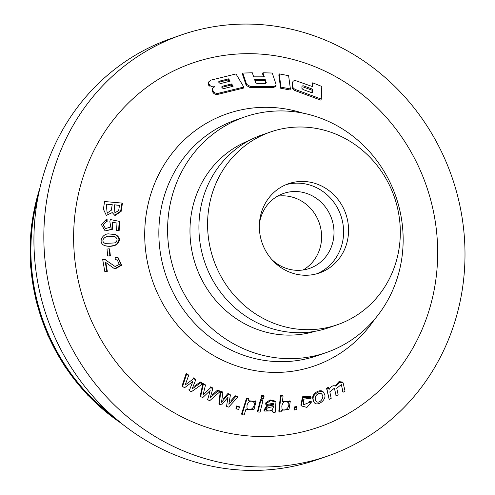 <?xml version="1.0" encoding="UTF-8"?>
<svg xmlns="http://www.w3.org/2000/svg" width="495" height="495" viewBox="0 0 495 495"><rect width="100%" height="100%" fill="white"/><g stroke="black" fill="none" stroke-linecap="round" stroke-linejoin="round"><path stroke-width="0.74" d="M255.655 436.38A192.679 180.712 -109.1 0 1 98.01 142.882A192.679 180.712 -109.1 0 1 413.3 156.049A192.679 180.712 -109.1 0 1 255.655 436.38M107.737 256.051L110.373 255.934L109.642 248.966L109.154 248.799L109.884 255.76L107.737 256.051L107.007 249.084L109.154 248.799M105.126 230.905L112.328 229.358L112.811 222.286L112.322 222.113L111.845 229.185L105.126 230.905L101.388 224.557L106.592 219.106L106.629 221.457L103.164 224.668L105.534 228.579L110.775 227.001L109.847 221.624L110.261 219.526L119.153 221.327L118.658 230.46L116.597 230.453L116.981 223.115L112.322 222.113M106.629 221.457L107.112 221.624L107.081 219.279L106.592 219.106M116.597 230.453L119.147 230.633L119.635 221.5L119.153 221.327M328.736 388.142L328.327 387.331L326.539 388.21L329.163 399.385L326.941 389.021L328.736 388.142L329.045 389.59C331.056 386.075 333.364 384.955 335.963 386.23L339.409 382.412L343.14 382.932L345.052 391.174L343.085 392.238L341.327 384.559L336.761 388.247L338.153 394.849L336.161 395.876L334.397 388.204L329.812 391.842L331.174 398.395L329.163 399.385M343.14 382.932L342.726 382.103L339.007 381.583L335.548 385.407L335.963 386.23M311.466 402.064L311.064 401.266L309.016 401.575L309.412 402.373L311.466 402.064L306.925 407.404L301.245 405.875L302.959 397.59L310.916 397.268L311.219 398.073L309.189 398.921L308.985 398.413L303.788 399.156L303.28 404.922L309.412 402.373M310.934 397.262L310.532 396.458L302.569 396.792L300.849 405.083L301.238 405.881M283.053 396.006L282.657 395.214L280.504 395.437L278.809 411.203L279.205 411.989L280.894 396.223L283.053 396.006L282.447 401.612L290.243 401.507L289.024 409.26L281.358 410.361L281.203 411.784L279.205 411.989M262.963 400.659L262.573 399.873L260.413 399.743L257.524 411.209L257.914 411.995L260.803 400.523L262.963 400.659L260.067 412.125L257.914 411.995M248.886 399.205L248.49 398.419L246.529 398.141L241.585 413.894L241.975 414.686L246.925 398.933L248.886 399.205L248.422 400.684L256.039 401.643L253.954 409.563L245.873 409.452L244.134 414.989L241.975 414.686M222.868 392.696L222.472 391.898L220.269 391.199L218.939 403.468L219.341 404.267L220.665 391.997L222.868 392.696L221.494 402.299L228.245 394.367L230.398 395.022L228.863 404.273L235.707 396.588L237.73 397.169L228.69 407.107L226.506 406.457L228.04 397.213L221.519 404.941L219.341 404.267M230.398 395.022L230.002 394.224L227.849 393.575L223.059 399.162M237.73 397.169L237.34 396.384L235.311 395.796L230.682 401M188.614 375.575L188.205 374.746L186.139 373.478L182.141 385.648L182.556 386.471L186.553 374.313L188.614 375.575L185.167 385.023L193.694 378.65L195.711 379.857L192.165 388.903L200.698 382.802L202.616 383.922L191.355 391.743L189.313 390.536L192.858 381.496L184.604 387.715L182.556 386.471M195.711 379.857L195.302 379.034L193.285 377.827L193.694 378.65M202.616 383.922L202.208 383.111L200.296 381.992L194.448 386.162M279.211 73.885L278.821 74.943L280.597 88.197L290.002 89.991L290.398 88.933L280.987 87.139L279.211 73.885L288.616 75.686L290.398 88.933M263.575 76.818L262.573 73.835L262.963 72.777L264.324 76.83L253.675 76.836L252.314 72.79L242.804 73.068L246.584 84.317L250.352 86.452L273.877 86.458L276.018 85.35L276.037 84.317L272.269 73.037L262.963 72.777M275.628 86.408L273.481 87.516L249.956 87.51L246.194 85.375L242.414 74.126L242.804 73.068M243.8 87.046L236.01 73.947L210.814 80.153L208.717 81.916L208.865 83.766L209.645 85.072C210.839 86.563 212.528 87.095 214.719 86.675L212.621 88.438L212.77 90.294L213.549 91.6C214.737 93.091 216.433 93.623 218.623 93.196L243.8 87.046L243.404 88.11L218.221 94.273C216.03 94.7 214.341 94.174 213.147 92.683L212.367 91.377L212.219 89.521M209.645 85.072L209.249 86.155L208.463 84.849L208.315 82.993M312.692 82.826L321.793 86.458L321.267 99.068L295.942 89.725C293.851 88.871 292.706 87.658 292.52 86.081L292.681 82.288C292.997 80.852 294.209 80.382 296.319 80.883L312.537 86.606L312.692 82.826L312.184 86.477M292.291 83.352L292.793 81.799L292.13 87.145C292.316 88.723 293.455 89.942 295.552 90.789L320.865 100.151L321.267 99.068M205.45 385.283L205.048 384.473L202.901 383.483L200.24 395.796L200.642 396.6L203.303 384.293L205.45 385.283L203.043 394.88L210.697 387.659L212.801 388.594L210.245 397.807L217.967 390.858L219.941 391.712L209.762 400.665L207.646 399.737L210.183 390.53L202.771 397.565L200.642 396.6M212.801 388.594L212.398 387.789L210.295 386.855L210.697 387.659M219.941 391.712L219.545 390.908L217.571 390.06L212.565 394.571M239.481 407.23L239.091 406.445L236.666 405.937L235.83 408.109L236.226 408.895L237.056 406.723L239.481 407.23L238.652 409.402L236.226 408.895M264.058 396.303L263.668 395.517L261.515 395.387L260.958 397.596L261.348 398.382L261.904 396.173L264.058 396.303L263.501 398.512L261.348 398.382M272.578 411.506L272.968 412.292L272.838 410.85L264.336 411.054L267.22 406.209L273.778 405.009L273.389 404.223L266.774 405.442L263.946 410.268L264.349 411.048M275.554 401.173L270.103 399.892L265.103 403.351L265.493 404.137L270.474 400.678L275.944 401.959L275.22 412.248L272.968 412.292M296.87 407.354L296.474 406.562L294.061 407.02L293.968 409.204L294.358 409.99L294.457 407.812L296.87 407.354L296.777 409.538L294.358 409.99M324.101 393.469C328.21 398.723 317.004 407.96 313.842 401.946L313.248 399.762C311.603 394.131 321.936 388.495 324.101 393.469L323.693 392.665C321.521 387.684 311.207 393.333 312.852 398.964L313.44 401.148M115.168 215.424L121.126 211.408L122.451 203.247L121.962 203.074L120.644 211.229L114.685 215.251L112.235 212.59L106.32 215.399L103.406 209.144L104.587 201.527L121.962 203.074M104.686 245.582L105.175 245.755C109.055 246.776 112.854 246.43 116.566 244.734C120.582 240.873 120.328 237.526 115.799 234.686L115.31 234.519C119.858 237.377 120.099 240.731 116.053 244.579C112.353 246.263 108.56 246.597 104.686 245.582C97.001 242.723 103.152 232.378 109.81 234.048L115.316 234.512M115.75 259.912L115.261 259.739L115.1 257.388L117.736 257.66L121.164 265.054L114.593 268.797L105.243 262.14L106.84 271.136L104.804 271.545L107.328 271.316L105.732 262.313M114.586 268.797L115.081 268.971L121.659 265.227L118.225 257.833L117.742 257.654M327.48 456.118L317.573 459.558A222.905 209.057 -109.1 0 1 244.511 470.25A222.905 209.057 -109.1 0 1 37.218 279.31A222.905 209.057 -109.1 0 1 171.449 38.381L181.356 34.941A222.905 209.057 -109.1 0 1 451.929 177.006A222.905 209.057 -109.1 0 1 327.48 456.118A222.905 209.057 -109.1 0 1 254.418 466.816A222.905 209.057 -109.1 0 1 47.124 275.87A222.905 209.057 -109.1 0 1 181.356 34.941M315.191 331.266A100.986 94.712 -109.1 0 1 285.374 335.041A100.986 94.712 -109.1 0 1 191.782 250.346A100.986 94.712 -109.1 0 1 249.035 140.58M285.374 358.559A124.672 116.931 -109.1 0 1 169.432 251.763A124.672 116.931 -109.1 0 1 244.511 117.006A124.672 116.931 -109.1 0 1 395.845 196.465A124.672 116.931 -109.1 0 1 326.242 352.576A124.672 116.931 -109.1 0 1 285.374 358.559M115.224 418.238A198.347 186.027 -109.1 0 1 38.171 196.138M280.597 88.197L280.987 87.139M186.139 373.478L186.553 374.313M200.296 381.992L200.698 382.802M188.904 389.714L189.313 390.536M202.901 383.483L203.303 384.293M217.571 390.06L217.967 390.858M207.244 398.933L207.646 399.737M220.269 391.199L220.665 391.997M227.849 393.575L228.245 394.367M235.311 395.796L235.707 396.588M226.11 405.665L226.506 406.457M236.666 405.937L237.056 406.723M246.529 398.141L246.925 398.933M261.515 395.387L261.904 396.173M260.413 399.743L260.803 400.523M273.778 405.009L273.809 403.116L267.554 404.403L265.493 404.137M280.504 395.437L280.894 396.223M294.061 407.02L294.457 407.812M308.793 398.122L309.189 398.921M326.539 388.21L326.941 389.021M342.67 391.409L343.085 392.238M335.752 395.053L336.161 395.876M119.147 230.633L118.658 230.46M110.373 255.934L109.884 255.76M107.328 271.316L106.84 271.136M104.804 271.545L102.669 259.405L105.027 259.597L115.112 266.508L119.276 264.429L117.247 259.887L115.261 259.739M221.859 87.405L222.503 86.223L231.71 83.94L233.114 86.291L223.907 88.574L222.218 88.005L221.81 86.792M218.815 82.319L219.458 81.137L228.665 78.841L230.07 81.192L220.863 83.482L219.174 82.919L218.759 81.706M232.211 86.501L231.314 85.004L222.106 87.293L222.503 86.223M231.314 85.004L231.71 83.94M257.14 83.568L265.407 83.568L266.285 82.677L265.227 79.528L254.585 79.534L255.643 82.677L257.14 83.568M254.937 80.58L264.837 80.586L265.895 83.735M264.837 80.586L265.227 79.528M301.969 86.186L301.876 88.277L303.014 89.527L312.271 92.905L312.432 89.125L303.175 85.746L302 86.025M247.048 404.966L246.949 408.189C249.926 412.805 256.039 405.857 254.028 402.466C251.101 400.102 248.775 400.931 247.048 404.966M273.494 406.537C271.167 407.397 265.079 407.094 266.836 410.565C270.493 411.611 272.714 410.268 273.494 406.537M266.539 410.151L266.446 409.78M281.81 405.98L282.002 408.703C284.965 413.158 290.695 405.714 288.288 402.59C285.12 400.548 282.961 401.674 281.81 405.98M315.383 399.007L315.866 400.87C318.539 405.046 324.968 397.862 322.059 394.565C320.506 391.143 314.028 395.381 315.383 399.007M119.53 205.283L114.277 204.812L114.92 212.899L118.67 210.468L119.53 205.283M112.229 204.633L106.246 204.101L107.149 213.017L111.288 210.27L112.229 204.633M114.277 204.812L119.202 205.382M106.246 204.101L111.79 204.72M109.871 236.369C105.98 235.224 99.532 240.632 105.045 243.398L114.518 242.952C117.73 240.947 117.903 238.868 115.032 236.721L109.871 236.369M229.166 81.409L228.269 79.912L219.056 82.207L219.458 81.137M228.269 79.912L228.665 78.841M303.175 85.746L302.779 86.817L312.029 90.201L311.924 92.769M312.029 90.201L312.432 89.125M303.949 275.226A47.223 44.29 -109.1 0 1 260.03 234.772A47.223 44.29 -109.1 0 1 288.474 183.732A47.223 44.29 -109.1 0 1 345.795 213.828A47.223 44.29 -109.1 0 1 319.43 272.962A47.223 44.29 -109.1 0 1 303.949 275.226M259.399 223.957A39.668 37.205 -109.1 0 1 283.517 193.446A39.668 37.205 -109.1 0 1 331.669 218.728A39.668 37.205 -109.1 0 1 309.524 268.401A39.668 37.205 -109.1 0 1 296.517 270.307A39.668 37.205 -109.1 0 1 271.687 259.386M277.528 196.181A39.668 37.205 -109.1 0 1 319.287 223.028A39.668 37.205 -109.1 0 1 303.126 269.967M303.949 329.608A102.007 95.671 -109.1 0 1 209.088 242.228A102.007 95.671 -109.1 0 1 270.517 131.973A102.007 95.671 -109.1 0 1 394.336 196.991A102.007 95.671 -109.1 0 1 337.386 324.72A102.007 95.671 -109.1 0 1 303.949 329.608M337.386 324.72L328.717 327.727A102.007 95.671 -109.1 0 1 295.28 332.621A102.007 95.671 -109.1 0 1 200.419 245.235A102.007 95.671 -109.1 0 1 261.849 134.98L270.517 131.973M374.523 319.405A133.427 125.136 -109.1 0 1 270.759 372.314A133.427 125.136 -109.1 0 1 145.759 217.583A133.427 125.136 -109.1 0 1 302.959 113.145M326.242 352.576L317.493 355.614A124.672 116.931 -109.1 0 1 276.625 361.591A124.672 116.931 -109.1 0 1 160.683 254.795A124.672 116.931 -109.1 0 1 235.762 120.038L244.511 117.006M121.331 423.305A198.347 186.027 -109.1 0 1 39.829 188.378M213.147 92.683L213.549 91.6M218.221 94.273L218.623 93.196M208.463 84.849L208.865 83.766M212.367 91.377L212.77 90.294M246.194 85.375L246.584 84.317M249.956 87.51L250.352 86.452M273.481 87.516L273.877 86.458M295.552 90.789L295.942 89.725M292.13 87.145L292.52 86.081M286.023 184.666A47.223 44.29 -109.1 0 1 340.838 215.548A47.223 44.29 -109.1 0 1 316.924 273.741M122.686 424.376L87.862 395.363L65.365 367.315L47.947 335.635L36.184 301.381L30.461 265.691L31.463 225.51L40.225 186.695M208.265 82.974L208.667 81.898M212.169 89.502L212.572 88.426M275.666 86.408L276.055 85.35M255.655 400.851L256.045 401.637M275.542 401.179L275.938 401.965M289.884 400.696L290.28 401.488M313.842 401.946L313.446 401.148M106.809 215.566L106.326 215.393M115.162 215.449L114.673 215.276M105.522 259.751L105.033 259.584M107.638 213.184L107.149 213.011M315.872 400.863L315.476 400.059"/></g></svg>
